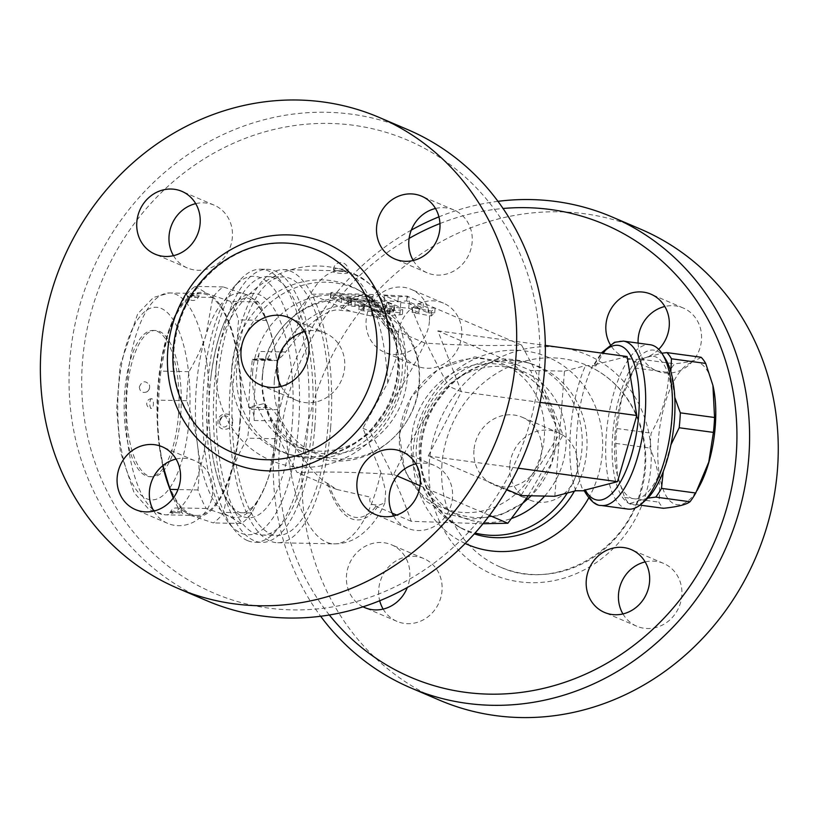 <?xml version="1.0" encoding="UTF-8"?>
<svg xmlns="http://www.w3.org/2000/svg" width="819" height="819" viewBox="0 0 819 819"><rect width="100%" height="100%" fill="white"/><g stroke="black" fill="none" stroke-linecap="round" stroke-linejoin="round"><path stroke-width="0.61" stroke-dasharray="4.09 3.07" d="M658.701 349.334A34.142 31.296 113.1 0 1 634.981 359.326A34.142 31.296 113.1 0 1 624.16 357.012A34.142 31.296 113.1 0 1 610.227 344.543M638.103 343.11A34.142 31.296 -66.9 0 0 656.408 370.792A34.142 31.296 -66.9 0 0 698.607 351.699A34.142 31.296 -66.9 0 0 683.241 308.005A34.142 31.296 -66.9 0 0 672.419 305.682A34.142 31.296 -66.9 0 0 664.813 306.501M329.34 614.977A246.314 225.819 113.1 0 1 279.514 446.294A246.314 225.819 113.1 0 1 409.111 238.411M439.967 223.546A246.314 225.819 113.1 0 1 503.071 208.487M363.012 606.797A34.142 31.296 113.1 0 1 347.696 568.632A34.142 31.296 113.1 0 1 380.722 542.475A34.142 31.296 113.1 0 1 391.554 544.799A34.142 31.296 113.1 0 1 407.33 587.479M429.432 321.406A34.142 31.296 113.1 0 1 384.367 352.17A34.142 31.296 113.1 0 1 366.134 320.127A34.142 31.296 113.1 0 1 411.21 289.373A34.142 31.296 113.1 0 1 429.432 321.406M622.931 613.933A34.142 31.296 -66.9 0 0 636.752 626.218A34.142 31.296 -66.9 0 0 681.817 595.454A34.142 31.296 -66.9 0 0 663.585 563.421A34.142 31.296 -66.9 0 0 645.157 561.916M383.138 609.09A34.142 31.296 -66.9 0 0 396.959 621.365A34.142 31.296 -66.9 0 0 407.79 623.689A34.142 31.296 -66.9 0 0 441.072 596.549A34.142 31.296 -66.9 0 0 423.802 558.578A34.142 31.296 -66.9 0 0 389.967 565.56A34.142 31.296 -66.9 0 0 379.709 600.726M398.382 333.917A34.142 31.296 -66.9 0 0 416.615 365.95A34.142 31.296 -66.9 0 0 458.814 346.857A34.142 31.296 -66.9 0 0 443.448 303.153A34.142 31.296 -66.9 0 0 398.382 333.917M411.312 230.098A256.071 234.756 -66.9 0 0 274.058 447.635A256.071 234.756 -66.9 0 0 320.649 616.246M497.983 201.331A256.071 234.756 -66.9 0 0 438.933 216.851M640.745 229.218A256.071 234.756 -66.9 0 0 302.723 459.889A256.071 234.756 -66.9 0 0 439.455 700.153M441.953 464.158A109.746 100.614 -66.9 0 0 500.552 567.137A109.746 100.614 -66.9 0 0 636.199 505.763A109.746 100.614 -66.9 0 0 586.813 365.305A109.746 100.614 -66.9 0 0 441.953 464.158M567.301 493.018A89.271 81.839 -66.9 0 0 527.057 362.459A89.271 81.839 -66.9 0 0 416.451 445.536A89.271 81.839 -66.9 0 0 457.197 525.9A89.271 81.839 -66.9 0 0 475.071 533.005M544.666 496.068A79.044 72.461 -66.9 0 0 517.352 369.389A79.044 72.461 -66.9 0 0 419.43 442.946A79.044 72.461 -66.9 0 0 455.507 514.107A79.044 72.461 -66.9 0 0 511.629 518.437M411.394 439.138A78.04 71.55 -66.9 0 0 447.02 509.398A78.04 71.55 -66.9 0 0 549.529 468.714A78.04 71.55 -66.9 0 0 508.087 366.513A78.04 71.55 -66.9 0 0 411.394 439.138M399.611 434.101A78.04 71.55 -66.9 0 0 502.989 503.02A78.04 71.55 -66.9 0 0 513.257 369.553A78.04 71.55 -66.9 0 0 399.611 434.101M509.776 465.53A36.579 33.538 -66.9 0 0 529.309 499.856A36.579 33.538 -66.9 0 0 574.518 479.402A36.579 33.538 -66.9 0 0 558.056 432.575A36.579 33.538 -66.9 0 0 509.776 465.53M473.945 450.215A36.579 33.538 -66.9 0 0 493.478 484.541A36.579 33.538 -66.9 0 0 538.687 464.086A36.579 33.538 -66.9 0 0 522.235 417.26A36.579 33.538 -66.9 0 0 473.945 450.215M528.327 495.741L562.991 435.135C551.136 402.395 541.39 381.214 521.549 345.065C488.605 346.017 465.888 345.567 424.969 343.11C407.862 378.511 394.891 399.242 369.819 431.234C389.649 467.383 399.396 488.574 411.251 521.314L482.995 523.72M506.797 489.557L428.224 455.968L461.384 391.707L437.858 330.835L530.558 370.464L559.653 433.712L564.465 371.15L530.558 370.464M562.991 435.135L559.653 433.712L520.925 495.587M521.549 345.065L407.381 296.263C419.236 329.003 428.992 350.194 448.822 386.343C423.74 418.335 410.769 439.066 393.673 474.467C352.754 472.01 330.026 471.56 297.082 472.512C282.79 446.764 271.662 423.822 263.687 403.685L248.638 407.258L249.938 383.016L252.334 359.244L259.367 358.753L267.066 359.828C278.204 338.769 292.782 316.933 310.8 294.318C343.745 293.356 366.462 293.816 407.381 296.263M540.11 402.395L461.384 391.707L448.822 386.343M554.842 496.273L559.653 433.712M564.465 371.15L585.493 365.643L592.813 365.52C575.737 399.938 570.812 463.974 583.179 490.653M592.813 365.52L595.925 365.95L593.591 365.039L601.259 353.02M627.907 509.08A82.924 31.787 97.7 0 1 613.083 494.707A82.924 31.787 97.7 0 1 611.783 400.471A82.924 31.787 97.7 0 1 650.225 344.748M584.182 490.786L586.302 491.072L583.967 490.335M665.386 358.835A78.04 29.914 -82.3 0 0 613.881 423.495A78.04 29.914 -82.3 0 0 646.283 499.549M615.059 434.561A71.949 27.58 97.7 0 1 630.61 375.307A71.949 27.58 97.7 0 1 669.625 379.443A71.949 27.58 97.7 0 1 655.865 480.825A71.949 27.58 97.7 0 1 617.157 474.406A71.949 27.58 97.7 0 1 615.059 434.561M647.768 498.116L629.217 503.654A80.477 30.856 97.7 0 1 624.61 497.481L617.403 475.532L615.755 443.417A80.477 30.856 97.7 0 1 616.185 436.005A80.477 30.856 97.7 0 1 616.902 428.521L621.539 398.863L634.582 367.895A80.477 30.856 97.7 0 1 640.335 359.172L661.824 353.224M670.915 444.85L663.267 471.488M670.812 371.488L674.784 397.389M701.105 357.258C697.45 360.155 688.605 362.336 674.569 363.82A80.477 30.856 -82.3 0 0 668.816 372.543C668.12 393.458 662.223 413.667 651.136 433.169A80.477 30.856 -82.3 0 0 650.429 440.653A80.477 30.856 -82.3 0 0 649.989 448.065C658.138 466.789 661.087 484.817 658.845 502.129A80.477 30.856 -82.3 0 0 663.451 508.302M699.702 485.616A71.949 27.58 97.7 0 1 669.256 500.184A71.949 27.58 97.7 0 1 658.312 440.427A71.949 27.58 97.7 0 1 683.333 367.854A71.949 27.58 97.7 0 1 713.165 386.507M640.335 359.172L674.569 363.82M634.582 367.895L668.816 372.543M616.902 428.521L651.136 433.169M615.755 443.417L649.989 448.065M624.61 497.481L658.845 502.129M629.217 503.654L639.987 505.118M627.108 356.531L593.591 365.039M428.224 455.968L518.192 468.181M489.506 515.427L420.034 485.739M397.174 475.962L393.673 474.467M437.858 330.835L545.352 345.434M274.345 380.559A78.04 71.55 113.1 0 1 387.991 316.011A78.04 71.55 113.1 0 1 377.723 449.488A78.04 71.55 113.1 0 1 274.345 380.559M262.551 375.522A78.04 71.55 -66.9 0 0 310.555 451.064A78.04 71.55 -66.9 0 0 400.686 405.098A78.04 71.55 -66.9 0 0 371.621 308.179A78.04 71.55 -66.9 0 0 262.551 375.522M252.672 371.672A79.044 72.461 -66.9 0 0 301.279 448.188A79.044 72.461 -66.9 0 0 392.567 401.627A79.044 72.461 -66.9 0 0 363.134 303.47A79.044 72.461 -66.9 0 0 252.672 371.672M236.681 368.693A89.271 81.839 -66.9 0 0 291.584 455.118A89.271 81.839 -66.9 0 0 394.686 402.538A89.271 81.839 -66.9 0 0 361.445 291.677A89.271 81.839 -66.9 0 0 236.681 368.693M82.453 362.059A246.314 225.819 -66.9 0 0 408.742 579.617A246.314 225.819 -66.9 0 0 441.165 158.343A246.314 225.819 -66.9 0 0 82.453 362.059M413.267 260.503A34.142 31.296 -66.9 0 0 427.088 272.778A34.142 31.296 -66.9 0 0 437.909 275.102A34.142 31.296 -66.9 0 0 471.201 247.962A34.142 31.296 -66.9 0 0 453.921 209.992A34.142 31.296 -66.9 0 0 443.099 207.668A34.142 31.296 -66.9 0 0 435.493 208.487M393.611 515.919A34.142 31.296 -66.9 0 0 407.432 528.204A34.142 31.296 -66.9 0 0 452.508 497.45A34.142 31.296 -66.9 0 0 434.275 465.407A34.142 31.296 -66.9 0 0 415.847 463.912M153.829 511.076A34.142 31.296 -66.9 0 0 167.649 523.361A34.142 31.296 -66.9 0 0 178.47 525.675A34.142 31.296 -66.9 0 0 211.763 498.536A34.142 31.296 -66.9 0 0 194.482 460.565A34.142 31.296 -66.9 0 0 183.661 458.251A34.142 31.296 -66.9 0 0 176.054 459.06M173.474 255.661A34.142 31.296 -66.9 0 0 187.295 267.936A34.142 31.296 -66.9 0 0 232.371 237.182A34.142 31.296 -66.9 0 0 214.138 205.149A34.142 31.296 -66.9 0 0 195.71 203.644M206.562 600.614A256.071 234.756 113.1 0 1 69.82 360.35A256.071 234.756 113.1 0 1 407.842 129.678M281.163 386.394A36.579 33.538 -66.9 0 0 296.406 400.317A36.579 33.538 -66.9 0 0 341.625 379.852A36.579 33.538 -66.9 0 0 325.163 333.036A36.579 33.538 -66.9 0 0 304.576 331.634M252.334 359.244A24.386 9.132 -88.8 0 1 252.784 359.561A14.629 5.477 91.2 0 0 254.279 360.165A14.629 5.477 91.2 0 0 259.49 351.453L285.596 351.975C281.286 357.483 277.641 360.35 274.652 360.575L270.587 358.978L267.066 359.828M248.638 407.258A24.386 9.132 -88.8 0 0 249.109 407.319A14.629 5.477 91.2 0 1 254.177 420.475A136.568 51.157 -88.8 0 1 259.49 351.453M424.969 343.11L385.432 326.218L384.07 324.662L384.521 319.052L350.327 311.21L340.469 310.329C329.699 307.309 309.48 322.041 293.089 342.373L285.596 351.975M263.687 403.685L269.451 407.739C272.215 408.599 275.829 413.022 280.293 420.997L286.21 431.828C299.242 455.108 316.584 477.672 327.16 483.21L336.619 489.414L370.812 497.246C369.144 499.457 369.451 501.842 371.724 504.412L378.695 505.241L384.93 502.846L385.636 490.919L380.855 472.287L362.899 428.276L387.735 382.821L396.099 358.661L396.805 339.711L392.004 332.36L390.54 331.736L385.432 326.218M330.62 427.62A136.568 51.157 91.2 0 0 283.21 269.635A136.568 51.157 91.2 0 0 231.47 452.119A136.568 51.157 91.2 0 0 277.702 542.731A136.568 51.157 91.2 0 0 330.62 427.62M350.327 311.21L310.8 294.318M417.792 308.415L423.024 307.883L406.664 300.89L397.942 301.771L384.06 300.44L400.419 307.432L408.753 308.231L418.908 312.571L412.131 312.438L431.193 315.98L434.735 312.889L427.958 312.756L417.792 308.415L418.171 303.593L428.327 307.934L435.104 308.077L431.562 311.159L412.5 307.616L419.277 307.76L409.121 303.419L400.788 302.61L384.428 295.618L398.321 296.949L407.033 296.079L423.392 303.071L418.171 303.593M393.959 310.196L386.435 306.982A9.756 1.351 -175.6 0 0 373.812 305.262L351.197 304.801A4.873 0.676 -175.6 0 0 348.126 305.2A4.873 0.676 -175.6 0 0 354.781 306.337L375.133 306.746L378.286 307.176L384.92 310.012A4.873 0.676 -175.6 0 0 390.325 310.831A4.873 0.676 -175.6 0 0 394.297 310.473A4.873 0.676 -175.6 0 0 393.959 310.196L394.328 305.374A4.873 0.676 4.4 0 1 394.676 305.661A4.873 0.676 4.4 0 1 390.694 306.019A4.873 0.676 4.4 0 1 385.288 305.19L378.654 302.365L375.501 301.935L355.159 301.525A4.873 0.676 4.4 0 1 348.505 300.378A4.873 0.676 4.4 0 1 351.576 299.989L374.181 300.45A9.756 1.351 4.4 0 1 386.803 302.16L394.328 305.374M343.366 299.611L339.783 298.085A4.873 0.676 -175.6 0 0 334.367 297.256A4.873 0.676 -175.6 0 0 330.395 297.614A4.873 0.676 -175.6 0 0 330.733 297.901L341.482 302.498A4.873 0.676 -175.6 0 0 346.898 303.317A4.873 0.676 -175.6 0 0 350.87 302.958A4.873 0.676 -175.6 0 0 350.532 302.672L346.949 301.146L369.553 301.607A4.873 0.676 -175.6 0 0 372.625 301.208A4.873 0.676 -175.6 0 0 365.97 300.071L343.366 299.611L343.734 294.799L366.339 295.249A4.873 0.676 4.4 0 1 372.993 296.396A4.873 0.676 4.4 0 1 369.922 296.785L347.317 296.324L350.901 297.86A4.873 0.676 4.4 0 1 351.238 298.147A4.873 0.676 4.4 0 1 347.266 298.505A4.873 0.676 4.4 0 1 341.851 297.676L331.111 293.079A4.873 0.676 4.4 0 1 330.763 292.803A4.873 0.676 4.4 0 1 334.746 292.444A4.873 0.676 4.4 0 1 340.151 293.263L343.734 294.799M372.87 314.875A4.873 0.676 -175.6 0 0 371.601 315.233A4.873 0.676 -175.6 0 0 374.682 316.103A4.873 0.676 -175.6 0 0 380.057 316.329L399.897 314.793A9.756 1.351 -175.6 0 0 402.436 314.087A9.756 1.351 -175.6 0 0 393.448 312.049L364.117 309.521A4.873 0.676 -175.6 0 0 358.876 309.787A4.873 0.676 -175.6 0 0 363.37 310.81L387.735 312.909L389.342 313.605L372.87 314.875L373.239 310.063L390.356 308.609L363.738 305.999A4.873 0.676 4.4 0 1 359.254 304.975A4.873 0.676 4.4 0 1 364.486 304.699L393.826 307.227A9.756 1.351 4.4 0 1 402.805 309.275A9.756 1.351 4.4 0 1 400.266 309.981L380.425 311.517A4.873 0.676 4.4 0 1 375.051 311.281A4.873 0.676 4.4 0 1 371.969 310.411A4.873 0.676 4.4 0 1 373.239 310.063M423.024 307.883L423.392 303.071M406.664 300.89L407.033 296.079M397.942 301.771L398.321 296.949M384.06 300.44L384.428 295.618M400.419 307.432L400.788 302.61M408.753 308.231L409.121 303.419M418.908 312.571L419.277 307.76M412.131 312.438L412.5 307.616M431.193 315.98L431.562 311.159M434.735 312.889L435.104 308.077M427.958 312.756L428.327 307.934M346.949 301.146L347.317 296.324M362.899 428.276L369.819 431.234M336.619 489.414L297.082 472.512M327.928 426.474A129.259 48.423 91.2 0 0 283.067 276.955A129.259 48.423 91.2 0 0 232.043 405.21A129.259 48.423 91.2 0 0 277.846 535.411A129.259 48.423 91.2 0 0 327.928 426.474M312.111 426.156A129.259 48.423 91.2 0 0 267.24 276.638A129.259 48.423 91.2 0 0 216.216 404.883A129.259 48.423 91.2 0 0 262.019 535.094A129.259 48.423 91.2 0 0 312.111 426.156M314.793 427.303A136.568 51.157 -88.8 0 1 261.875 542.413A136.568 51.157 -88.8 0 1 254.259 540.724A136.568 51.157 -88.8 0 1 213.831 394.594A136.568 51.157 -88.8 0 1 267.393 269.318A136.568 51.157 -88.8 0 1 314.793 427.303M247.471 540.581A136.568 51.157 -88.8 0 1 234.664 530.21A136.568 51.157 -88.8 0 1 206.695 404.699A136.568 51.157 -88.8 0 1 239.711 280.405A136.568 51.157 -88.8 0 1 260.606 269.185A136.568 51.157 -88.8 0 1 308.998 406.767A136.568 51.157 -88.8 0 1 255.088 542.27A136.568 51.157 -88.8 0 1 247.471 540.581M241.247 533.22A129.259 48.423 91.2 0 0 299.396 389.434A129.259 48.423 91.2 0 0 233.896 286.988A129.259 48.423 91.2 0 0 202.651 404.617A129.259 48.423 91.2 0 0 229.115 523.413A129.259 48.423 91.2 0 0 241.247 533.22M292.27 423.198A112.183 42.025 91.2 0 0 261.578 295.802A112.183 42.025 91.2 0 0 210.882 377.354A112.183 42.025 91.2 0 0 209.766 432.186A112.183 42.025 91.2 0 0 250.839 517.659A112.183 42.025 91.2 0 0 292.27 423.198M268.929 475.952A112.183 42.025 -88.8 0 1 265.284 486.036A112.183 42.025 -88.8 0 1 228.982 516.093A112.183 42.025 -88.8 0 1 197.553 445.454A112.183 42.025 -88.8 0 1 206.081 334.674A112.183 42.025 -88.8 0 1 246.028 294.543A112.183 42.025 -88.8 0 1 268.519 325.788A112.183 42.025 -88.8 0 1 277.446 365.182A112.183 42.025 -88.8 0 1 278.798 378.726A112.183 42.025 -88.8 0 1 278.706 422.932A112.183 42.025 -88.8 0 1 277.692 433.558A112.183 42.025 -88.8 0 1 268.929 475.952L265.049 486.629L251.781 512.97A121.939 45.68 -88.8 0 1 241.308 523.484L228.982 516.093L206.204 508.486A121.939 45.68 -88.8 0 1 197.963 489.967C199.508 474.539 199.375 459.694 197.553 445.454C195.782 431.203 192.158 416.298 186.701 400.726A121.939 45.68 -88.8 0 1 188.933 371.693C196.58 358.865 202.293 346.529 206.081 334.674L212.776 297.461A121.939 45.68 -88.8 0 1 223.249 286.937L246.028 294.543L258.354 301.945A121.939 45.68 -88.8 0 1 266.001 318.765A121.939 45.68 -88.8 0 1 266.595 320.454C272.051 336.025 275.675 350.941 277.446 365.182C279.269 379.432 279.402 394.267 277.856 409.695A121.939 45.68 -88.8 0 1 275.624 438.738L268.929 475.952M223.249 286.937L195.26 286.374A121.939 45.68 91.2 0 0 184.787 296.887L171.529 323.229L167.649 333.906A112.183 42.025 -88.8 0 1 171.284 323.822A112.183 42.025 -88.8 0 1 207.596 293.765L195.26 286.374M212.776 297.461L184.787 296.887M188.933 371.693L160.944 371.12A121.939 45.68 91.2 0 0 158.712 400.163C157.166 415.591 157.299 430.425 159.121 444.676A112.183 42.025 -88.8 0 1 167.649 333.906L160.944 371.12M186.701 400.726L158.712 400.163M197.963 489.967L177.979 489.557M173.28 498.003A121.939 45.68 91.2 0 0 178.214 507.913L190.551 515.315A112.183 42.025 -88.8 0 1 168.049 484.07M206.204 508.486L178.214 507.913M162.766 465.673A112.183 42.025 -88.8 0 1 159.121 444.676L162.93 465.54M258.354 301.945L230.364 301.372L207.596 293.765A112.183 42.025 -88.8 0 1 239.015 364.404C237.193 350.163 237.06 335.319 238.605 319.891A121.939 45.68 91.2 0 0 230.364 301.372M266.595 320.454L238.605 319.891M277.856 409.695L249.867 409.131C244.41 393.56 240.796 378.654 239.015 364.404A112.183 42.025 -88.8 0 1 230.497 475.184C234.275 463.329 239.987 450.993 247.635 438.165A121.939 45.68 91.2 0 0 249.867 409.131M275.624 438.738L247.635 438.165M190.551 515.315L213.319 522.921A121.939 45.68 91.2 0 0 223.792 512.397L230.497 475.184A112.183 42.025 -88.8 0 1 190.551 515.315M241.308 523.484L213.319 522.921M251.781 512.97L223.792 512.397M239.824 421.959A110.964 41.564 91.2 0 0 201.31 293.601A110.964 41.564 91.2 0 0 157.514 403.706A110.964 41.564 91.2 0 0 196.826 515.479A110.964 41.564 91.2 0 0 239.824 421.959M232.698 421.816C232.217 431.982 216.697 431.674 218.018 421.519C218.284 411.24 233.784 411.568 232.698 421.816M171.12 512.018L170.751 511.619C174.57 510.81 178.286 511.097 181.869 512.489C179.474 513.022 175.89 512.858 171.12 512.018M219.543 421.294L219.82 423.556C226.668 435.616 235.903 412.029 222.461 416.584L219.543 421.294M187.715 296.273C192.168 297.512 195.751 297.717 198.464 296.877C194.85 295.71 191.144 295.424 187.346 296.007L187.715 296.273M139.291 386.988C142.035 380.835 145.393 380.159 149.375 384.94L149.386 384.961C150.123 387.868 149.242 390.182 146.765 391.892L146.673 391.943C142.332 393.335 139.875 391.687 139.291 386.988M180.723 415.11A73.167 27.406 91.2 0 0 155.334 330.477A73.167 27.406 91.2 0 0 126.454 403.071A73.167 27.406 91.2 0 0 152.375 476.781A73.167 27.406 91.2 0 0 180.723 415.11M178.47 415.069A73.167 27.406 91.2 0 0 153.071 330.436A73.167 27.406 91.2 0 0 124.191 403.03A73.167 27.406 91.2 0 0 150.112 476.73A73.167 27.406 91.2 0 0 178.47 415.069M151.965 398.761A4.873 1.822 91.2 0 0 151.689 398.71A4.873 1.822 91.2 0 0 149.764 403.542A4.873 1.822 91.2 0 0 151.495 408.456A4.873 1.822 91.2 0 0 153.388 404.351A4.873 1.822 91.2 0 0 151.965 398.761M411.251 521.314L396.611 515.059M392.168 513.155L371.724 504.412M387.735 382.821A136.568 51.157 91.2 0 0 347.348 272.471A7.32 1.014 4.4 0 1 347.86 272.901A7.32 1.014 4.4 0 1 341.902 273.433A7.32 1.014 4.4 0 1 333.783 272.195A7.32 1.014 4.4 0 1 333.272 271.775A7.32 1.014 4.4 0 1 339.24 271.232A7.32 1.014 4.4 0 1 347.348 272.471A136.568 51.157 91.2 0 0 339.731 270.782A136.568 51.157 91.2 0 0 293.089 342.373M465.202 543.478A101.945 93.458 113.1 0 1 413.36 448.996A101.945 93.458 113.1 0 1 537.264 353.419A101.945 93.458 113.1 0 1 588.738 497.942M429.32 462.448A119.502 109.551 -66.9 0 0 587.622 567.997A119.502 109.551 -66.9 0 0 603.357 363.616A119.502 109.551 -66.9 0 0 429.32 462.448M574.395 491.154A89.752 82.289 -66.9 0 0 531.562 363.861A89.752 82.289 -66.9 0 0 420.352 447.389A89.752 82.289 -66.9 0 0 461.322 528.194A89.752 82.289 -66.9 0 0 474.293 533.875M575.859 490.776C564.782 462.1 569.451 401.423 585.493 365.643M586.302 491.072A82.924 31.787 -82.3 0 0 601.126 505.446M623.433 341.113A82.924 31.787 -82.3 0 0 595.925 365.95M594.604 364.568A78.04 29.914 97.7 0 1 602.528 353.194M231.879 366.83A89.752 82.289 -66.9 0 0 287.08 453.716A89.752 82.289 -66.9 0 0 390.745 400.849A89.752 82.289 -66.9 0 0 357.319 289.383A89.752 82.289 -66.9 0 0 231.879 366.83M216.288 364.762A101.945 93.458 113.1 0 1 364.742 280.456A101.945 93.458 113.1 0 1 351.331 454.801A101.945 93.458 113.1 0 1 216.288 364.762M254.177 420.475L280.293 420.997M286.21 431.828A136.568 51.157 91.2 0 0 334.213 543.867A136.568 51.157 91.2 0 0 380.855 472.287M252.784 359.561L273.126 359.971M386.435 306.982L386.803 302.16M373.812 305.262L374.181 300.45M351.197 304.801L351.576 299.989M354.781 306.337L355.159 301.525M375.133 306.746L375.501 301.935M378.286 307.176L378.654 302.365M384.92 310.012L385.288 305.19M339.783 298.085L340.151 293.263M330.733 297.901L331.111 293.079M341.482 302.498L341.851 297.676M350.532 302.672L350.901 297.86M369.553 301.607L369.922 296.785M365.97 300.071L366.339 295.249M380.057 316.329L380.425 311.517M389.342 313.605L389.721 308.783M387.735 312.909L388.104 308.098M363.37 310.81L363.738 305.999M364.117 309.521L364.486 304.699M393.448 312.049L393.826 307.227M399.897 314.793L400.266 309.981M249.109 407.319L269.451 407.739M153.061 509.694A110.964 41.564 -88.8 0 1 126.658 386.578A110.964 41.564 -88.8 0 1 169.656 292.956A110.964 41.564 -88.8 0 1 208.18 421.324A110.964 41.564 -88.8 0 1 165.182 514.844A110.964 41.564 -88.8 0 1 154.566 510.892M189.24 418.755A96.335 36.087 91.2 0 0 142.506 313.687A96.335 36.087 91.2 0 0 129.822 478.439A96.335 36.087 91.2 0 0 189.24 418.755M392.004 332.36A112.183 42.025 91.2 0 0 340.469 310.329M390.54 331.736A109.746 41.114 91.2 0 0 341.922 310.954M328.624 483.834A109.746 41.114 91.2 0 0 377.242 504.617M327.16 483.21A112.183 42.025 91.2 0 0 378.695 505.241M347.532 270.065A7.32 1.014 4.4 0 1 348.055 270.485A7.32 1.014 4.4 0 1 340.673 270.935A7.32 1.014 4.4 0 1 333.456 269.369A7.32 1.014 4.4 0 1 339.424 268.827A7.32 1.014 4.4 0 1 347.532 270.065M683.241 308.005L650.992 294.216M656.408 370.792L624.16 357.012M663.585 563.421L631.336 549.641M636.752 626.218L604.504 612.428M423.802 558.578L391.554 544.799M396.959 621.365L364.711 607.585M443.448 303.153L411.21 289.373M416.615 365.95L384.367 352.17M500.552 567.137C552.088 591.338 622.256 555.159 639.619 494.164C648.832 462.93 646.293 433.773 632.012 406.726C621.273 387.561 606.203 373.761 586.813 365.305M457.197 525.9L461.322 528.194C433.138 511.046 419.707 484.326 421.038 448.013C423.648 420.71 435.227 398.218 455.753 380.528C466.001 372.092 477.242 366.267 489.475 363.063C503.88 359.408 517.915 359.674 531.562 363.861L527.057 362.459M447.02 509.398L455.507 514.107M508.087 366.513L517.352 369.389M523.361 502.784L499.723 515.458L469.891 519.348L445.618 513.513L425.378 500.685L404.719 470.884L399.396 434.551L411.22 397.246L438.278 369.185L474.723 356.859L512.213 363.595L541.554 387.93L555.763 423.751L551.986 462.592L531.316 495.802M493.478 484.541L529.309 499.856M522.235 417.26L558.056 432.575M617.157 474.406L617.403 475.532M630.61 375.307L633.169 370.495M262.346 375.982C257.913 417.946 290.94 458.835 332.565 460.749C378.542 465.264 421.56 421.846 419.482 375.133C419.799 335.77 387.694 300.061 348.853 298.239C305.774 294.246 264.639 332.135 262.346 375.982M371.621 308.179L363.134 303.47M310.555 451.064L301.279 448.188M361.445 291.677L357.319 289.383C390.806 306.961 407.074 353.358 392.69 393.468C386.629 410.913 376.699 425.45 362.878 437.049C339.076 455.722 313.81 461.281 287.08 453.716L291.584 455.118M453.921 209.992L421.672 196.212M427.088 272.778L394.84 258.999M434.275 465.407L402.027 451.627M407.432 528.204L375.184 514.424M194.482 460.565L162.234 446.785M167.649 523.361L135.401 509.572M214.138 205.149L181.89 191.359M187.295 267.936L155.047 254.156M318.089 250.44C299.181 242.516 279.392 241.011 258.722 245.935C243.519 249.723 229.555 256.777 216.851 267.107C191.441 288.697 177.129 316.288 173.904 349.867C169.953 394.267 194.39 436.947 231.818 452.272M260.575 385.002L296.406 400.317M289.332 317.721L325.163 333.036M277.702 542.731L334.213 543.867C343.366 543.857 351.586 541.369 358.886 536.384C370.045 528.388 378.726 517.209 384.93 502.846M283.21 269.635L339.731 270.782C367.27 272.666 386.292 295.639 396.816 339.711M259.367 358.753L270.587 358.978M348.126 305.2L348.505 300.378M394.297 310.473L394.676 305.661M330.395 297.614L330.763 292.803M350.87 302.958L351.238 298.147M372.625 301.208L372.993 296.396M371.601 315.233L371.969 310.411M389.987 313.421L390.356 308.609M358.876 309.787L359.254 304.975M402.436 314.087L402.805 309.275M254.279 360.165L274.652 360.575M262.019 535.094L277.846 535.411M267.24 276.638L283.067 276.955M255.088 542.27L261.875 542.413M260.606 269.185L267.393 269.318M229.115 523.413L234.664 530.21M233.896 286.988L239.711 280.405M278.798 378.726C277.027 356.03 273.085 337.131 266.994 322.021C263.82 314.342 260.462 308.497 256.92 304.494C252.702 300.02 249.222 297.911 246.478 298.167C245.516 296.939 241.892 298.945 235.637 304.177C223.822 317.332 215.571 341.718 210.882 377.354M209.766 432.186C211.548 454.873 215.479 473.781 221.57 488.892C224.754 496.57 228.112 502.405 231.644 506.408C235.862 510.882 239.343 512.991 242.086 512.735C243.059 513.963 246.673 511.967 252.938 506.736C264.752 493.581 273.003 469.185 277.692 433.558M265.284 486.036L265.049 486.629M268.519 325.788L266.001 318.765M171.284 323.822L171.529 323.229M201.31 293.601L169.656 292.956L153.552 297.41L137.694 313.831L120.168 365.274L116.656 409.019L120.393 451.873L134.05 492.639L149.15 509.664L165.182 514.844L196.826 515.479M170.751 511.619L169.881 512.622L178.102 512.745L182.791 513.82L181.879 512.489A5.856 5.856 0 0 0 170.741 511.619M219.82 423.556L219.553 421.324L222.461 416.584M222.43 416.605A5.856 5.856 0 0 0 219.809 423.525M198.464 296.877L199.345 295.864L186.415 294.676L187.346 296.007A5.856 5.856 0 0 0 198.464 296.857M149.386 384.961C150.112 387.878 149.201 390.202 146.673 391.943M146.775 391.892A5.856 5.856 0 0 0 149.375 384.92M155.334 330.477L153.071 330.436M152.375 476.781L150.112 476.73M151.689 398.71A4.873 4.873 0 0 0 146.714 403.48A4.873 4.873 0 0 0 151.495 408.456M384.07 324.662C380.385 319.4 378.47 317.086 378.327 317.721L378.777 317.854M347.86 272.901L348.055 270.485A7.32 7.32 0 0 0 343.632 263.196A7.32 7.32 0 0 0 333.456 269.369L333.272 271.775"/><path stroke-width="1.23" d="M610.227 344.543A34.142 31.296 113.1 0 1 610.667 309.541A34.142 31.296 113.1 0 1 640.171 291.902A34.142 31.296 113.1 0 1 650.992 294.216A34.142 31.296 113.1 0 1 658.701 349.334M664.813 306.501A34.142 31.296 -66.9 0 0 638.103 343.11M409.111 238.411A246.314 225.819 113.1 0 1 439.967 223.546M503.071 208.487A246.314 225.819 113.1 0 1 715.499 539.649A246.314 225.819 113.1 0 1 329.34 614.977M586.271 580.395A34.142 31.296 113.1 0 1 631.336 549.641A34.142 31.296 113.1 0 1 649.569 581.674A34.142 31.296 113.1 0 1 604.504 612.428A34.142 31.296 113.1 0 1 586.271 580.395M407.33 587.479A34.142 31.296 113.1 0 1 375.542 609.909A34.142 31.296 113.1 0 1 364.711 607.585A34.142 31.296 113.1 0 1 363.012 606.797M645.157 561.916A34.142 31.296 -66.9 0 0 622.931 613.933M379.709 600.726A34.142 31.296 -66.9 0 0 383.138 609.09M320.649 616.246A256.071 234.756 -66.9 0 0 410.8 687.899A256.071 234.756 -66.9 0 0 727.303 544.696A256.071 234.756 -66.9 0 0 612.08 216.963A256.071 234.756 -66.9 0 0 497.983 201.331M438.933 216.851A256.071 234.756 -66.9 0 0 411.312 230.098M410.8 687.899L439.455 700.153A256.071 234.756 -66.9 0 0 755.968 556.951A256.071 234.756 -66.9 0 0 640.745 229.218L612.08 216.963M475.071 533.005A89.271 81.839 -66.9 0 0 567.301 493.018M511.629 518.437A79.044 72.461 -66.9 0 0 544.666 496.068M482.995 523.72L507.841 523.259L528.327 495.741M584.182 490.786L575.859 490.776L554.842 496.273L520.925 495.587L506.797 489.557M670.362 432.627A82.924 31.787 97.7 0 1 641.994 503.45A82.924 31.787 97.7 0 1 627.907 509.08L601.126 505.446A82.924 31.787 -82.3 0 0 643.785 427.559A82.924 31.787 -82.3 0 0 623.433 341.113L650.225 344.748A82.924 31.787 97.7 0 1 662.284 353.941A82.924 31.787 97.7 0 1 665.048 359.121A82.924 31.787 97.7 0 1 670.362 432.627M641.994 503.45L646.283 499.549A78.04 29.914 -82.3 0 0 672.993 432.903A78.04 29.914 -82.3 0 0 665.386 358.835L662.284 353.941M663.267 471.488L661.496 488.37A80.477 30.856 97.7 0 1 655.753 497.102L647.768 498.116M674.784 397.389L680.323 412.848A80.477 30.856 97.7 0 1 679.176 427.753L670.915 444.85M661.824 353.224L666.871 352.61A80.477 30.856 97.7 0 1 671.467 358.783L670.812 371.488M679.176 427.753L713.41 432.401A80.477 30.856 -82.3 0 0 714.557 417.495L712.909 385.391L705.702 363.431A80.477 30.856 -82.3 0 0 701.105 357.258L666.871 352.61M680.323 412.848L714.557 417.495M639.987 505.118L663.451 508.302C677.487 506.828 686.332 504.637 689.987 501.75A80.477 30.856 -82.3 0 0 695.73 493.018L708.773 462.059L713.41 432.401M712.909 385.391L713.165 386.507A71.949 27.58 97.7 0 1 699.702 485.616L697.143 490.417M671.467 358.783L705.702 363.431M655.753 497.102L689.987 501.75M661.496 488.37L695.73 493.018M601.126 505.446C595.792 505.773 590.069 500.737 583.967 490.335L617.485 481.664L636.772 415.52L627.108 356.531L545.352 345.434M518.192 468.181L617.485 481.664M540.11 402.395L636.772 415.52M507.841 523.259L489.506 515.427M420.034 485.739L397.174 475.962M435.493 208.487A34.142 31.296 -66.9 0 0 413.267 260.503M415.847 463.912A34.142 31.296 -66.9 0 0 389.199 496.171A34.142 31.296 -66.9 0 0 393.611 515.919M176.054 459.06A34.142 31.296 -66.9 0 0 153.829 511.076M195.71 203.644A34.142 31.296 -66.9 0 0 169.062 235.903A34.142 31.296 -66.9 0 0 173.474 255.661M410.851 193.888A34.142 31.296 113.1 0 1 421.672 196.212A34.142 31.296 113.1 0 1 437.039 239.906A34.142 31.296 113.1 0 1 394.84 258.999A34.142 31.296 113.1 0 1 377.559 221.028A34.142 31.296 113.1 0 1 410.851 193.888M420.26 483.66A34.142 31.296 113.1 0 1 375.184 514.424A34.142 31.296 113.1 0 1 359.828 470.72A34.142 31.296 113.1 0 1 402.027 451.627A34.142 31.296 113.1 0 1 420.26 483.66M146.222 511.895A34.142 31.296 113.1 0 1 135.401 509.572A34.142 31.296 113.1 0 1 120.035 465.878A34.142 31.296 113.1 0 1 162.234 446.785A34.142 31.296 113.1 0 1 179.515 484.756A34.142 31.296 113.1 0 1 146.222 511.895M136.814 222.123A34.142 31.296 113.1 0 1 181.89 191.359A34.142 31.296 113.1 0 1 197.256 235.063A34.142 31.296 113.1 0 1 155.047 254.156A34.142 31.296 113.1 0 1 136.814 222.123M379.177 117.424L407.842 129.678A256.071 234.756 113.1 0 1 523.065 457.401A256.071 234.756 113.1 0 1 206.562 600.614L177.897 588.359A256.071 234.756 -66.9 0 0 494.4 445.157A256.071 234.756 -66.9 0 0 379.177 117.424A256.071 234.756 -66.9 0 0 41.155 348.095A256.071 234.756 -66.9 0 0 177.897 588.359M173.218 349.303A109.746 100.614 -66.9 0 0 231.818 452.272A109.746 100.614 -66.9 0 0 367.465 390.898A109.746 100.614 -66.9 0 0 318.089 250.44A109.746 100.614 -66.9 0 0 173.218 349.303M241.042 350.675A36.579 33.538 113.1 0 1 289.332 317.721A36.579 33.538 113.1 0 1 305.794 364.537A36.579 33.538 113.1 0 1 260.575 385.002A36.579 33.538 113.1 0 1 241.042 350.675M304.576 331.634A36.579 33.538 -66.9 0 0 276.873 365.991A36.579 33.538 -66.9 0 0 281.163 386.394M177.979 489.557L169.973 489.404A121.939 45.68 91.2 0 0 170.567 491.093A121.939 45.68 91.2 0 0 173.28 498.003M162.93 465.54L169.973 489.404M170.567 491.093L168.049 484.07A112.183 42.025 -88.8 0 1 162.766 465.673M396.611 515.059L392.168 513.155M588.738 497.942A101.945 93.458 113.1 0 1 465.202 543.478M474.293 533.875A89.752 82.289 -66.9 0 0 574.395 491.154M602.528 353.194A78.04 29.914 97.7 0 1 637.653 425.286A78.04 29.914 97.7 0 1 584.971 489.69M167.762 350.655A119.502 109.551 -66.9 0 0 326.064 456.203A119.502 109.551 -66.9 0 0 341.789 251.822A119.502 109.551 -66.9 0 0 167.762 350.655M154.566 510.892A110.964 41.564 -88.8 0 1 153.061 509.694M531.316 495.802L523.361 502.784M601.259 353.02L614.547 342.281L623.433 341.113"/></g></svg>
